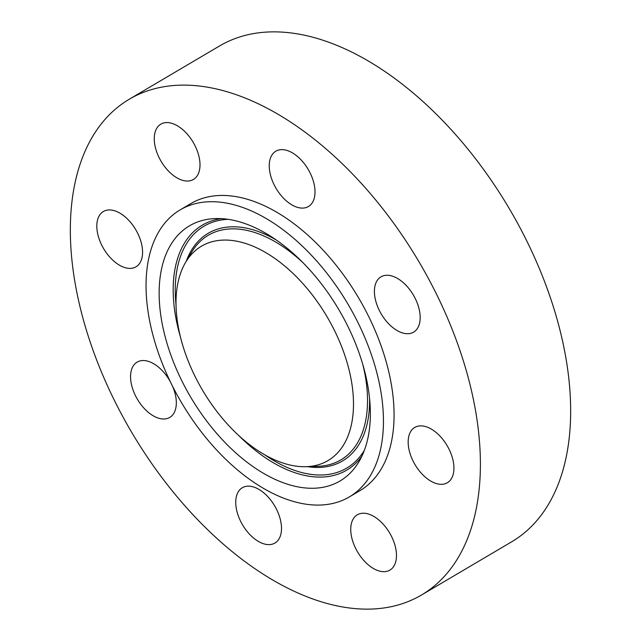 <?xml version="1.0" encoding="UTF-8"?>
<svg xmlns="http://www.w3.org/2000/svg" width="641" height="641" viewBox="0 0 641 641"><rect width="100%" height="100%" fill="white"/><g stroke="black" fill="none" stroke-linecap="round" stroke-linejoin="round"><path stroke-width="0.96" d="M352.101 385.265A124.474 72.281 -120.5 0 0 277.641 260.454A124.474 72.281 -120.5 0 0 185.618 262.345A124.474 72.281 -120.5 0 0 177.405 321.526A124.474 72.281 -120.5 0 0 306.19 466.688A124.474 72.281 -120.5 0 0 352.101 385.265M160.803 315.468A148.135 86.022 -120.5 0 0 249.405 464.004A148.135 86.022 -120.5 0 0 358.928 461.744A148.135 86.022 -120.5 0 0 368.695 391.322A148.135 86.022 -120.5 0 0 215.432 218.573A148.135 86.022 -120.5 0 0 160.803 315.468M310.196 253.972A166.596 96.743 -120.5 0 0 180.089 209.919A166.596 96.743 -120.5 0 0 219.31 452.826A166.596 96.743 -120.5 0 0 349.417 496.871A166.596 96.743 -120.5 0 0 310.196 253.972M349.417 496.871L360.034 490.605A166.596 96.743 -120.5 0 0 320.812 247.706A166.596 96.743 -120.5 0 0 190.706 203.654L180.089 209.919M196.875 518.865A287.753 167.101 -120.5 0 0 421.602 594.952A287.753 167.101 -120.5 0 0 353.864 175.394A287.753 167.101 -120.5 0 0 129.137 99.307A287.753 167.101 -120.5 0 0 196.875 518.865M376.147 282.417A32.106 18.645 -120.5 0 0 384.656 319.082A32.106 18.645 -120.5 0 0 413.613 332.142A32.106 18.645 -120.5 0 0 418.445 326.565A32.106 18.645 -120.5 0 0 409.936 289.9A32.106 18.645 -120.5 0 0 380.978 276.84A32.106 18.645 -120.5 0 0 376.147 282.417M313.273 180.922A32.106 18.645 -120.5 0 0 275.806 151.212A32.106 18.645 -120.5 0 0 270.975 176.804A32.106 18.645 -120.5 0 0 308.441 206.514A32.106 18.645 -120.5 0 0 313.273 180.922M185.89 132.647A32.106 18.645 -120.5 0 0 160.819 124.154A32.106 18.645 -120.5 0 0 168.375 170.971A32.106 18.645 -120.5 0 0 193.446 179.456A32.106 18.645 -120.5 0 0 185.89 132.647M110.925 210.008A32.106 18.645 -120.5 0 0 103.377 211.514A32.106 18.645 -120.5 0 0 100.709 242.947A32.106 18.645 -120.5 0 0 128.456 268.323A32.106 18.645 -120.5 0 0 136.004 266.816A32.106 18.645 -120.5 0 0 138.672 235.383A32.106 18.645 -120.5 0 0 110.925 210.008M170.009 381.163A32.106 18.645 -120.5 0 0 137.126 362.117A32.106 18.645 -120.5 0 0 132.294 367.694A32.106 18.645 -120.5 0 0 140.804 404.359A32.106 18.645 -120.5 0 0 169.761 417.419A32.106 18.645 -120.5 0 0 174.592 411.843A32.106 18.645 -120.5 0 0 172.717 386.659M237.474 513.337A32.106 18.645 -120.5 0 0 274.933 543.047A32.106 18.645 -120.5 0 0 279.772 517.455A32.106 18.645 -120.5 0 0 242.306 487.745A32.106 18.645 -120.5 0 0 237.474 513.337M364.849 561.612A32.106 18.645 -120.5 0 0 389.92 570.105A32.106 18.645 -120.5 0 0 382.365 523.288A32.106 18.645 -120.5 0 0 357.293 514.803A32.106 18.645 -120.5 0 0 364.849 561.612M439.814 484.251A32.106 18.645 -120.5 0 0 447.37 482.745A32.106 18.645 -120.5 0 0 450.03 451.312A32.106 18.645 -120.5 0 0 422.283 425.936A32.106 18.645 -120.5 0 0 414.735 427.443A32.106 18.645 -120.5 0 0 412.067 458.876A32.106 18.645 -120.5 0 0 439.814 484.251M421.602 594.952L511.863 541.693A287.753 167.101 -120.5 0 0 444.125 122.135A287.753 167.101 -120.5 0 0 219.398 46.048L129.137 99.307M185.618 262.345L191.643 252.217A130.411 75.726 59.5 0 1 302.44 262.201M362.798 364.489A130.411 75.726 59.5 0 1 366.067 381.002A130.411 75.726 59.5 0 1 317.968 466.303L306.19 466.688M186.259 261.256A132.166 76.752 59.5 0 1 275.942 239.814M364.36 450.351A140.443 81.551 59.5 0 1 264.485 454.621M176.019 304.691A140.443 81.551 59.5 0 1 228.044 219.326M369.585 398.51A132.166 76.752 59.5 0 1 307.456 466.648M361.78 456.416A142.198 82.577 59.5 0 1 238.252 435.031M180.482 337.118A142.198 82.577 59.5 0 1 174.777 311.205A142.198 82.577 59.5 0 1 221.49 218.653"/></g></svg>

